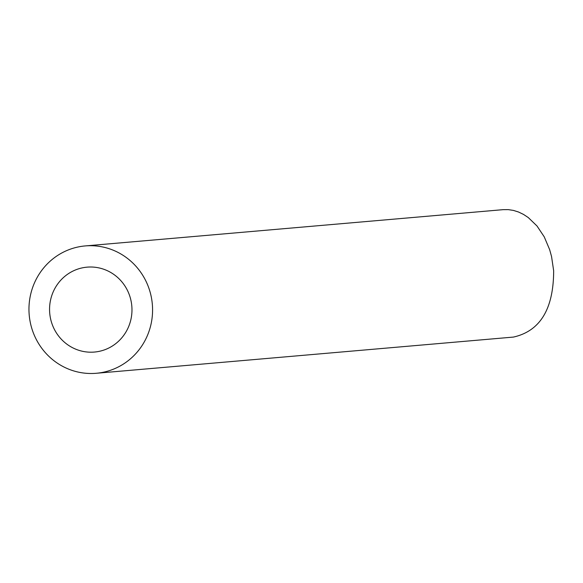 <?xml version="1.0" encoding="UTF-8"?>
<svg xmlns="http://www.w3.org/2000/svg" width="583" height="583" viewBox="0 0 583 583"><rect width="100%" height="100%" fill="white"/><g stroke="black" fill="none" stroke-linecap="round" stroke-linejoin="round"><path stroke-width="0.87" d="M93.593 352.117A42.61 41.196 -95 0 0 94.453 352.052A42.61 41.196 -95 0 0 131.809 306.039A42.61 41.196 -95 0 0 87.086 267.152A42.61 41.196 -95 0 0 49.686 312.714A42.61 41.196 -95 0 0 93.593 352.117M95.007 373.375A63.919 61.798 -95 0 0 96.297 373.273A63.919 61.798 -95 0 0 152.331 304.26A63.919 61.798 -95 0 0 85.242 245.924A63.919 61.798 -95 0 0 29.15 314.273A63.919 61.798 -95 0 0 95.007 373.375M85.242 245.924L503.071 209.661L508.245 209.625L513.419 210.412L518.527 212.015L523.498 214.406L528.278 217.561L537.001 225.985L544.238 236.844L549.631 249.59L551.54 256.462L553.661 270.767C553.573 308.961 540.171 331.064 513.448 337.076L96.297 373.273"/></g></svg>

